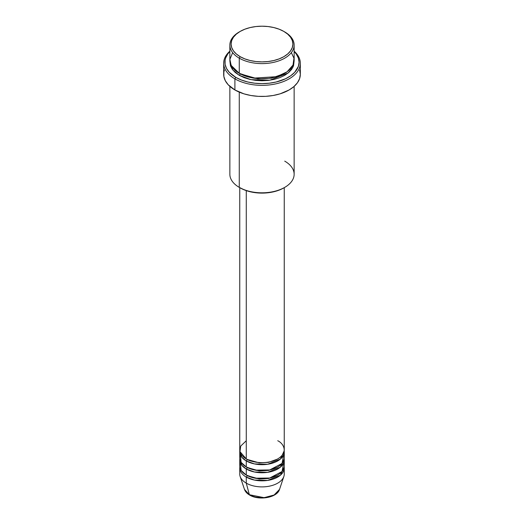 <?xml version="1.0" encoding="UTF-8"?>
<svg xmlns="http://www.w3.org/2000/svg" width="524" height="524" viewBox="0 0 524 524"><rect width="100%" height="100%" fill="white"/><g stroke="black" fill="none" stroke-linecap="round" stroke-linejoin="round"><path stroke-width="0.79" d="M239.75 467.991L239.75 474.043A22.25 12.845 0 0 0 246.267 483.128A22.25 12.845 180 0 0 268.524 486.331A22.25 12.845 180 0 0 283.851 476.48L279.534 489.383L274.111 495.01L264.103 497.669L249.372 494.721A1.238 0.714 120 0 0 249.601 495.042A1.238 0.714 -60 0 1 249.372 494.721A17.862 10.31 0 0 0 267.233 497.289A17.862 10.31 0 0 0 279.534 489.383C277.222 497.748 258.856 500.8 249.594 495.042C246.981 493.536 245.271 491.65 244.466 489.383A17.862 10.31 0 0 0 249.372 494.721L246.267 483.128L249.372 494.721L244.466 489.383L240.149 476.48A22.25 12.845 180 0 0 246.267 483.128A22.25 12.845 0 0 0 270.515 485.918A22.25 12.845 0 0 0 284.25 474.043L284.25 467.991A22.25 12.845 180 0 1 270.515 479.86A22.25 12.845 180 0 1 246.267 477.076L246.267 483.128L246.267 477.076A22.25 12.845 180 0 1 239.75 467.991A22.25 12.845 180 0 1 239.815 466.982M246.267 440.736L240.713 446.081L239.972 451.636L246.267 458.906A22.25 12.845 0 0 0 270.515 461.69A22.25 12.845 0 0 0 284.25 449.821L284.25 187.651M247.138 459.384A1.238 0.714 -60 0 1 247.138 459.41L246.712 459.155L247.138 459.41A1.238 0.714 -60 0 1 246.267 460.924L241.636 457.02L239.815 450.83A22.25 12.845 180 0 0 239.75 451.839L239.75 457.897A22.25 12.845 0 0 0 246.267 466.982A22.25 12.845 0 0 0 270.515 469.766A22.25 12.845 0 0 0 284.25 457.897L284.25 451.839A22.25 12.845 180 0 1 270.515 463.707A22.25 12.845 180 0 1 246.267 460.924L246.267 466.982L246.267 460.924A22.25 12.845 180 0 1 239.75 451.839M240.372 454.865L241.125 462.345L246.267 466.982L255.221 470.133L269.709 469.949L282.069 463.439L283.628 454.865M284.25 459.915A22.25 12.845 180 0 0 284.185 458.906L280.438 467.107L267.699 472.334L254.461 472L246.267 469A1.238 0.714 120 0 0 247.138 467.487A1.238 0.714 -60 0 1 247.138 467.487L246.712 467.231L247.138 467.487A1.238 0.714 -60 0 1 246.267 469L241.636 465.096L239.815 458.906A22.25 12.845 180 0 0 239.75 459.915L239.75 465.974A22.25 12.845 0 0 0 246.267 475.058A22.25 12.845 0 0 0 270.515 477.842A22.25 12.845 0 0 0 284.25 465.974L284.25 459.915A22.25 12.845 180 0 1 270.515 471.783A22.25 12.845 180 0 1 246.267 469L246.267 475.058L246.267 469A22.25 12.845 180 0 1 239.75 459.915M240.372 462.941L241.125 470.421L246.267 475.058L255.221 478.209L269.709 478.026L282.069 471.515L283.628 462.941M247.138 475.537A1.238 0.714 -60 0 1 247.138 475.563L246.712 475.307L247.138 475.563A1.238 0.714 -60 0 1 246.267 477.076A1.238 0.714 120 0 0 247.138 475.563L259.269 479.008L268.53 478.51L277.288 475.307L268.53 478.51L259.269 479.008L247.138 475.563M232.656 52.623L229.892 59.369L231.143 65.395L239.272 73.314L239.272 58.177L240.149 56.664A30.903 17.842 180 0 1 240.143 31.427A30.903 17.842 180 0 1 283.851 31.427L279.168 29.206L273.829 27.556L268.033 26.541L262 26.2L255.967 26.541L250.171 27.556L244.832 29.206L240.149 31.427L236.304 34.132L233.449 37.217L231.687 40.564L231.097 44.042L231.687 47.527L233.449 50.874L236.304 53.959L240.149 56.664L244.832 58.878L250.171 60.529L255.967 61.544L262 61.884L268.033 61.544L273.829 60.529L279.168 58.878L283.851 56.664L287.696 53.959L290.551 50.874L292.313 47.527L292.903 44.042L292.313 40.564L290.551 37.217L287.696 34.132L283.851 31.427A30.903 17.842 180 0 1 283.857 31.427A30.903 17.842 180 0 1 283.851 56.664A30.903 17.842 180 0 1 240.149 56.664L239.272 58.177A32.141 18.556 0 0 0 284.728 58.177A32.141 18.556 0 0 0 284.728 31.931L284.728 31.931A32.141 18.556 180 0 1 294.141 45.051A32.141 18.556 180 0 1 274.301 62.199A32.141 18.556 180 0 1 239.272 58.177L239.272 73.314A32.141 18.556 0 0 0 274.301 77.336A32.141 18.556 0 0 0 294.141 60.195L294.141 45.051M284.728 161.137A32.141 18.556 180 0 1 284.728 187.376A32.141 18.556 180 0 1 239.272 187.376L240.149 187.88A30.903 17.842 0 0 0 283.857 187.88L279.168 190.101L273.829 191.751L268.033 192.767L262 193.107L255.967 192.767L250.171 191.751L244.832 190.101L239.272 187.376A32.141 18.556 0 0 0 274.301 191.398A32.141 18.556 0 0 0 294.141 174.256L294.141 86.375M234.903 78.869A38.324 22.126 0 0 0 286.117 80.421A38.324 22.126 0 0 0 294.141 51.175A38.324 22.126 180 0 1 300.324 63.221A38.324 22.126 180 0 1 276.665 83.663A38.324 22.126 180 0 1 234.903 78.869L234.903 89.971A38.324 22.126 0 0 0 276.665 94.765A38.324 22.126 0 0 0 300.324 74.323L299.59 78.639L297.409 82.792L293.866 86.617L289.097 89.971L280.065 93.842L273.122 95.499L265.753 96.344L258.247 96.344L250.878 95.499L243.935 93.842L234.903 89.971L234.903 78.869A38.324 22.126 180 0 1 223.676 63.221A38.324 22.126 180 0 1 229.859 51.175A38.324 22.126 0 0 0 234.903 78.869L235.774 77.356L234.903 78.869M294.141 51.529A37.086 21.412 180 0 1 284.558 79.209A37.086 21.412 180 0 1 235.774 77.356L241.394 80.015L247.806 81.993L254.762 83.211L262 83.624L269.238 83.211L276.194 81.993L285.528 78.764L290.669 75.797L294.711 72.305L298.372 66.391L299.086 62.212L298.372 58.033L296.263 54.018L294.141 51.529M240.149 73.819L239.717 73.57L240.149 73.819A1.238 0.714 -60 0 1 239.272 75.332L232.708 69.856L229.905 61.203L230.475 65.834L232.302 69.312L235.276 72.522L239.272 75.332A1.238 0.714 120 0 0 240.149 73.819L257.873 78.888L271.412 78.2L284.283 73.57L271.412 78.2L257.873 78.888L240.149 73.819M247.138 459.41L259.269 462.862L268.53 462.365L277.288 459.155L268.53 462.365L259.269 462.862L247.138 459.41A1.238 0.714 120 0 1 246.267 460.924L254.461 463.923L267.699 464.257L280.438 459.037L284.185 450.83A22.25 12.845 180 0 1 284.25 451.839M246.267 190.625L246.267 458.906L246.267 190.625M239.272 92.139L239.272 187.376L239.272 92.139M246.267 477.076L254.461 480.076L267.699 480.41L280.438 475.183L284.185 466.982A22.25 12.845 180 0 1 284.25 467.991M255.62 497.066L262 497.8L268.38 497.066M240.143 31.427L239.272 31.931A32.141 18.556 0 0 0 239.272 58.177A32.141 18.556 180 0 1 229.859 45.051A32.141 18.556 180 0 1 239.717 31.682M229.859 45.051L229.859 60.195A32.141 18.556 0 0 0 239.272 73.314L253.655 78.115L276.731 76.687L287.093 71.795L293.021 65.055L293.964 58.249L291.344 52.623M229.859 51.529L227.737 54.018L225.628 58.033L225.091 60.116L225.091 64.314L226.512 68.428L229.289 72.305L235.774 77.356A37.086 21.412 180 0 1 229.859 51.529M294.095 61.203L293.525 65.834L291.698 69.312L288.724 72.522L284.728 75.332L279.855 77.644L274.301 79.36L268.268 80.414L262 80.768L255.732 80.414L249.699 79.36L244.145 77.644L239.272 75.332L250.95 79.641L269.808 80.211L288.233 72.934L293.014 67.092L294.095 61.203M223.676 63.221L223.676 74.323A38.324 22.126 0 0 0 234.903 89.971L228.202 84.757L225.327 80.748L223.859 76.491L223.859 72.155L224.41 70.006M299.59 70.006L300.324 74.323L300.324 63.221M229.859 86.375L229.859 174.256A32.141 18.556 0 0 0 239.272 187.376L239.272 187.376M239.75 187.651L239.75 449.821A22.25 12.845 0 0 0 246.267 458.906C250.236 461.926 265.871 465.502 277.733 458.906C289.169 452.055 282.973 443.029 277.733 440.736M247.138 467.487L259.269 470.938L268.53 470.441L277.288 467.231L268.53 470.441L259.269 470.938L247.138 467.487M241.977 463.504L241.387 464.755M284.728 187.376L283.857 187.88M282.613 464.755L282.023 463.504M282.613 456.679L282.023 455.428"/></g></svg>
